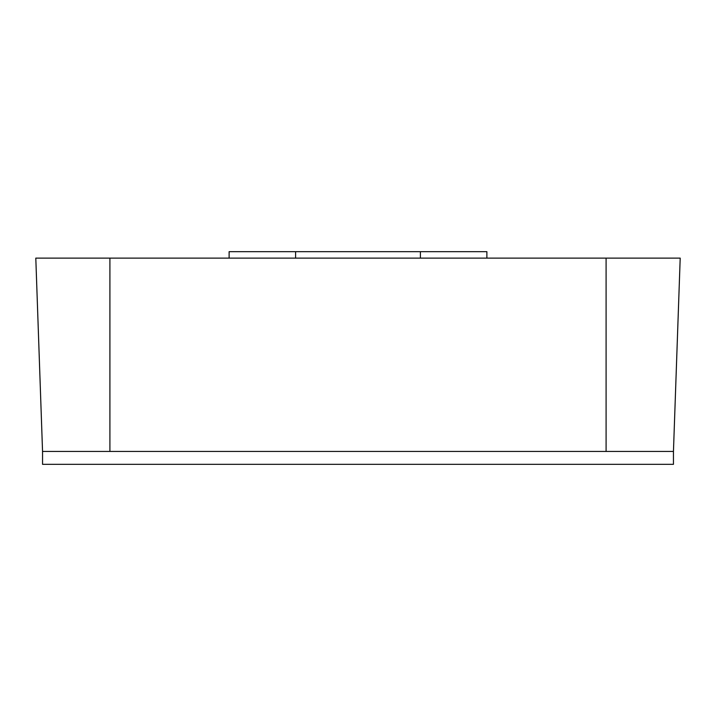 <?xml version="1.0" encoding="UTF-8"?>
<svg xmlns="http://www.w3.org/2000/svg" width="716" height="716" viewBox="0 0 716 716"><rect width="100%" height="100%" fill="white"/><g stroke="black" fill="none" stroke-linecap="round" stroke-linejoin="round"><path stroke-width="1.07" d="M42.548 451.438L42.548 464.326L673.452 464.326L673.452 451.438L42.548 451.438L35.8 258.118L680.2 258.118L673.452 451.438M229.12 258.118L229.12 251.674L486.88 251.674L486.88 258.118M420.39 251.674L420.39 258.118M295.61 258.118L295.61 251.674M109.906 451.438L109.906 258.118M606.094 258.118L606.094 451.438"/></g></svg>
